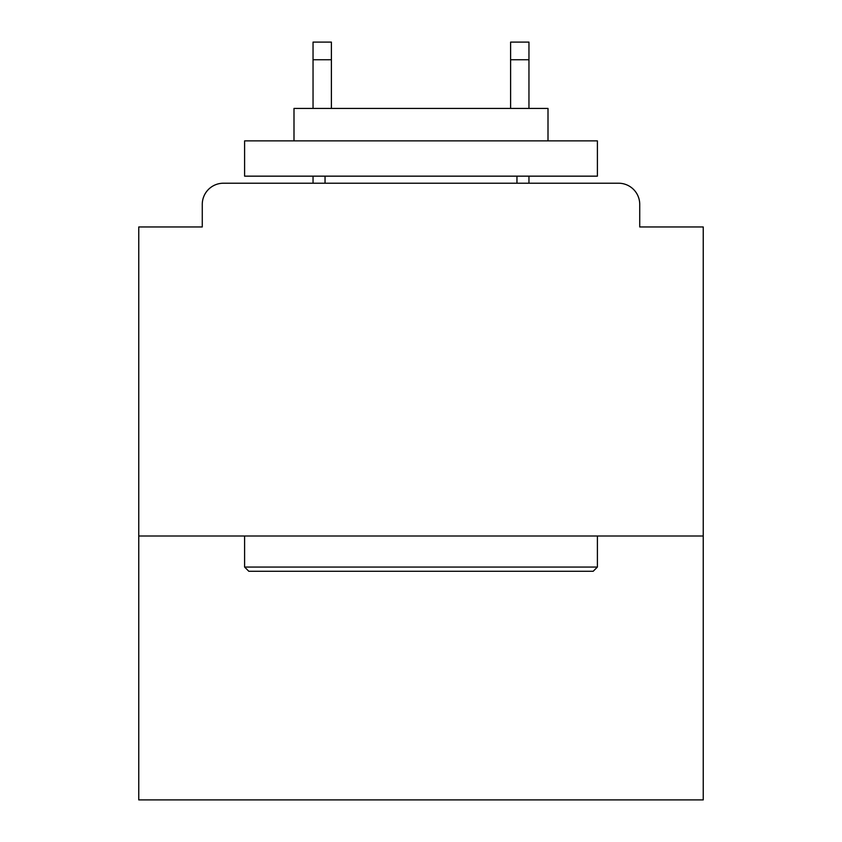 <?xml version="1.0" encoding="UTF-8"?>
<svg xmlns="http://www.w3.org/2000/svg" width="842" height="842" viewBox="0 0 842 842"><rect width="100%" height="100%" fill="white"/><g stroke="black" fill="none" stroke-linecap="round" stroke-linejoin="round"><path stroke-width="1.26" d="M703.238 536.007L703.238 226.961L639.731 226.961L639.731 204.385A21.166 21.166 0 0 0 618.565 183.219L223.435 183.219A21.166 21.166 0 0 0 202.269 204.385L202.269 226.961L138.762 226.961L138.762 799.9L703.238 799.9L703.238 536.007L138.762 536.007M202.269 204.385L202.269 226.961M618.565 183.219L531.07 183.219M310.93 183.219L223.435 183.219M639.731 226.961L639.731 204.385M248.832 571.286L244.601 567.055L597.399 567.055L593.168 571.286L248.832 571.286M597.399 140.877L597.399 176.157L244.601 176.157L244.601 140.877L597.399 140.877M293.995 140.877L293.995 108.429L548.005 108.429L548.005 140.877M597.399 536.007L597.399 567.055M244.601 536.007L244.601 567.055M516.956 176.157L516.956 183.219M325.044 176.157L325.044 183.219M331.39 59.74L313.045 59.74L313.045 42.1L331.39 42.1L331.39 108.429M313.045 59.74L313.045 108.429M313.045 176.157L313.045 183.219M528.955 42.1L528.955 59.74L510.61 59.74L510.61 42.1L528.955 42.1M510.61 108.429L510.61 59.74M528.955 183.219L528.955 176.157M528.955 108.429L528.955 59.74"/></g></svg>
